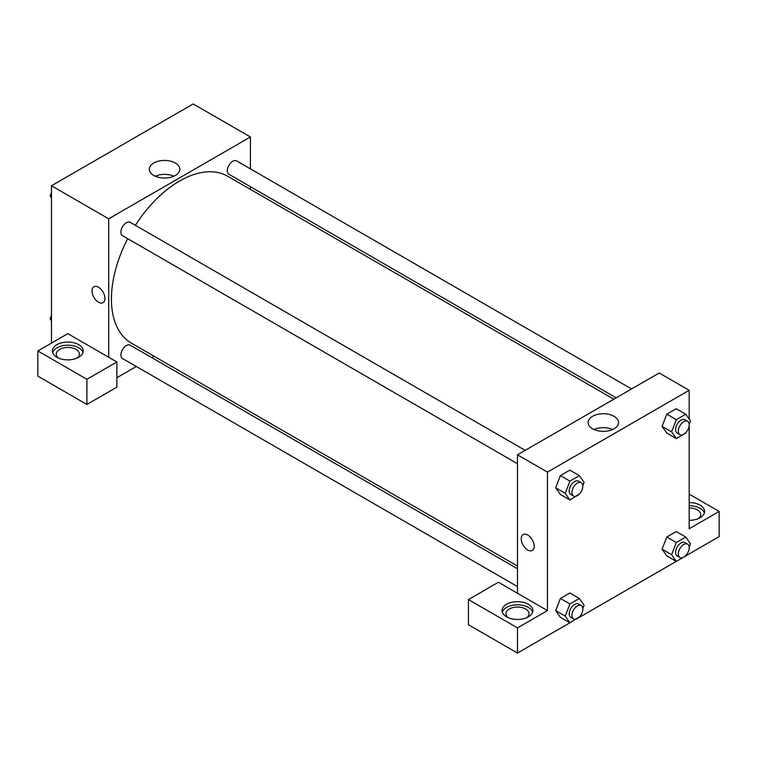 <?xml version="1.0" encoding="UTF-8"?>
<svg xmlns="http://www.w3.org/2000/svg" width="757" height="757" viewBox="0 0 757 757"><rect width="100%" height="100%" fill="white"/><g stroke="black" fill="none" stroke-linecap="round" stroke-linejoin="round"><path stroke-width="1.14" d="M51.476 343.101L51.476 185.758L193.186 103.946L250.416 136.989L250.416 168.868M250.416 186.667L250.416 189.364M175.35 163.02A15.244 8.8 180 0 1 179.816 169.237A15.244 8.8 180 0 1 164.572 178.037A15.244 8.8 180 0 1 149.328 169.237A15.244 8.8 180 0 1 158.733 161.109A15.244 8.8 180 0 1 175.35 163.02M108.705 357.257L67.827 333.657L37.85 350.964L86.904 379.285L116.881 361.978L108.705 357.257L108.705 218.801L51.476 185.758M108.705 218.801L250.416 136.989M173.902 176.201A15.244 8.8 0 0 0 155.242 176.201M93.915 286.789A9.15 5.28 -120 0 0 92.505 294.123A9.15 5.28 -120 0 0 98.486 302.194A9.15 5.28 60 0 1 92.505 294.123A9.15 5.28 60 0 1 93.906 286.789A9.15 5.28 60 0 1 103.066 292.079A9.15 5.28 60 0 1 103.066 302.649A9.15 5.28 60 0 1 98.486 302.194A9.15 5.28 -120 0 0 103.066 302.649M56.926 344.672A15.414 8.904 180 0 1 73.722 342.741A15.414 8.904 180 0 1 83.242 350.964A15.414 8.904 180 0 1 67.827 359.868A15.414 8.904 180 0 1 52.413 350.964A15.414 8.904 180 0 1 56.926 344.672M83.005 352.544A15.414 8.904 0 0 0 72.435 345.618A15.414 8.904 0 0 0 56.926 347.823A15.414 8.904 0 0 0 52.649 352.544M58.488 358.052A11.563 6.671 180 0 1 56.264 354.115A11.563 6.671 180 0 1 63.399 347.946A11.563 6.671 180 0 1 76.003 349.393A11.563 6.671 180 0 1 79.39 354.115A11.563 6.671 180 0 1 77.167 358.052M37.85 350.964L37.85 376.144L86.904 404.465L116.881 387.158L116.881 361.978M86.904 379.285L86.904 404.465M154.068 356.244L151.731 357.597M136.317 366.492L116.881 377.715M517.485 568.762L130.223 345.173A7.712 4.447 120 0 0 124.28 347.236A7.712 4.447 120 0 0 120.912 354.995A7.712 4.447 120 0 0 122.511 358.525L517.485 586.561M631.584 388.937L236.61 160.9A7.712 4.447 120 0 0 230.667 162.963A7.712 4.447 120 0 0 227.308 170.722A7.712 4.447 120 0 0 228.898 174.242L616.17 397.832M525.197 450.358L130.223 222.321A7.712 4.447 120 0 0 124.28 224.384A7.712 4.447 120 0 0 120.912 232.144A7.712 4.447 120 0 0 122.511 235.673L517.485 463.71M127.687 238.663A96.347 55.63 120 0 0 111.43 299.043A96.347 55.63 120 0 0 131.387 343.148L517.485 566.066M613.832 399.185L227.734 176.267A96.347 55.63 120 0 0 135.389 225.312M517.485 593.27L498.409 582.256L468.432 599.563L517.485 627.884L547.462 610.577L517.485 593.27L517.485 454.806L659.196 372.993L689.173 390.3L689.173 419.066M468.432 599.563L468.432 624.733L517.485 653.054L569.889 622.803M579.408 617.305L676.275 561.382M685.804 555.875L719.15 536.628L719.15 511.448L689.173 528.755L689.173 425.737M689.173 507.919A11.563 6.671 180 0 1 697.348 509.877A11.563 6.671 180 0 1 700.736 514.599A11.563 6.671 180 0 1 698.512 518.536M704.351 513.028A15.414 8.904 0 0 0 689.173 505.695M689.173 502.553A15.414 8.904 180 0 1 704.587 511.448A15.414 8.904 180 0 1 689.173 520.352M508.146 617.655A11.563 6.671 180 0 1 505.922 613.719A11.563 6.671 180 0 1 517.485 607.048A11.563 6.671 180 0 1 529.048 613.719A11.563 6.671 180 0 1 526.825 617.655M532.663 612.148A15.414 8.904 0 0 0 522.093 605.231A15.414 8.904 0 0 0 506.584 607.426A15.414 8.904 0 0 0 502.307 612.148M506.584 604.285A15.414 8.904 180 0 1 523.38 602.354A15.414 8.904 180 0 1 532.9 610.577A15.414 8.904 180 0 1 517.485 619.472A15.414 8.904 180 0 1 502.071 610.577A15.414 8.904 180 0 1 506.584 604.285M517.485 627.884L517.485 653.054M689.173 494.141L719.15 511.448M686.06 555.212L685.776 555.96L676.332 561.41L671.61 554.692L676.332 542.532L666.794 537.025L676.238 531.575L666.794 537.025L662.072 549.185L666.794 555.903L662.063 549.203M686.06 432.361L685.776 433.108L676.332 438.558L666.794 433.051L662.063 426.352M676.332 438.558L671.61 431.84L676.332 419.681L666.794 414.174L676.238 408.723L666.794 414.174L662.072 426.333L666.794 433.051M579.673 493.782L569.936 499.98L560.398 494.472L555.666 487.773M569.936 499.98L565.224 493.271L569.936 481.102L560.398 475.595L569.841 470.144L560.398 475.595L555.685 487.763L560.398 494.472M569.936 603.954L560.398 598.446L569.841 592.996L560.398 598.446L555.685 610.615L560.398 617.324L555.685 610.615L565.224 616.122L569.936 603.954L579.379 598.503L584.101 605.221L582.814 608.533M547.462 610.577L547.462 472.113L689.173 390.3M614.107 416.331A15.244 8.8 180 0 1 618.573 422.557A15.244 8.8 180 0 1 603.329 431.358A15.244 8.8 180 0 1 588.085 422.557A15.244 8.8 180 0 1 597.491 414.42A15.244 8.8 180 0 1 614.107 416.331M547.462 472.113L517.485 454.806M612.659 429.512A15.244 8.8 0 0 0 593.999 429.512M523.125 534.593A9.15 5.28 -120 0 0 521.724 541.927A9.15 5.28 -120 0 0 527.705 549.998A9.15 5.28 60 0 1 521.724 541.936A9.15 5.28 60 0 1 523.125 534.593A9.15 5.28 60 0 1 532.285 539.883A9.15 5.28 60 0 1 532.285 550.453A9.15 5.28 60 0 1 527.705 549.998A9.15 5.28 -120 0 0 532.285 550.453M569.936 481.102L579.379 475.651L584.101 482.37L582.814 485.682M581.244 482.72L578.518 481.14A7.712 4.447 120 0 0 572.576 483.203A7.712 4.447 120 0 0 569.207 490.962A7.712 4.447 120 0 0 570.806 494.491L573.532 496.062A7.712 4.447 120 0 0 581.244 491.615A7.712 4.447 120 0 0 581.244 482.72A7.712 4.447 120 0 0 575.301 484.783A7.712 4.447 120 0 0 571.932 492.542A7.712 4.447 120 0 0 573.532 496.062M565.224 493.271L555.685 487.763M579.379 475.651L569.841 470.144M676.332 419.681L685.776 414.23L690.488 420.939L689.201 424.261M687.63 421.289L684.905 419.719A7.712 4.447 120 0 0 678.963 421.781A7.712 4.447 120 0 0 675.604 429.541A7.712 4.447 120 0 0 677.193 433.07L679.918 434.641A7.712 4.447 120 0 0 687.63 430.194A7.712 4.447 120 0 0 687.63 421.289A7.712 4.447 120 0 0 681.688 423.352A7.712 4.447 120 0 0 678.329 431.112A7.712 4.447 120 0 0 679.918 434.641M671.61 431.84L662.072 426.333M685.776 414.23L676.238 408.723M579.673 616.633L569.936 622.831L565.224 616.122M581.244 605.562L578.518 603.991A7.712 4.447 120 0 0 572.576 606.054A7.712 4.447 120 0 0 569.207 613.813A7.712 4.447 120 0 0 570.806 617.343L573.532 618.914A7.712 4.447 120 0 0 581.244 614.466A7.712 4.447 120 0 0 581.244 605.562A7.712 4.447 120 0 0 575.301 607.634A7.712 4.447 120 0 0 571.932 615.384A7.712 4.447 120 0 0 573.532 618.914M569.936 622.831L560.398 617.324M579.379 598.503L569.841 592.996M676.332 542.532L685.776 537.082L690.488 543.791L689.201 547.112M687.63 544.141L684.905 542.57A7.712 4.447 120 0 0 678.963 544.633A7.712 4.447 120 0 0 675.604 552.392A7.712 4.447 120 0 0 677.193 555.922L679.918 557.493A7.712 4.447 120 0 0 687.63 553.045A7.712 4.447 120 0 0 687.63 544.141A7.712 4.447 120 0 0 681.688 546.204A7.712 4.447 120 0 0 678.329 553.963A7.712 4.447 120 0 0 679.918 557.493M676.332 561.41L666.794 555.903M671.61 554.692L662.072 549.185M685.776 537.082L676.238 531.575M51.476 197.776L50.161 195.902L51.476 192.496M54.845 183.819L64.373 178.311M51.476 196.659L50.161 195.902M161.241 122.388L170.76 116.89M51.476 320.627L50.161 318.754L51.476 315.347M51.476 319.511L50.161 318.754"/></g></svg>
